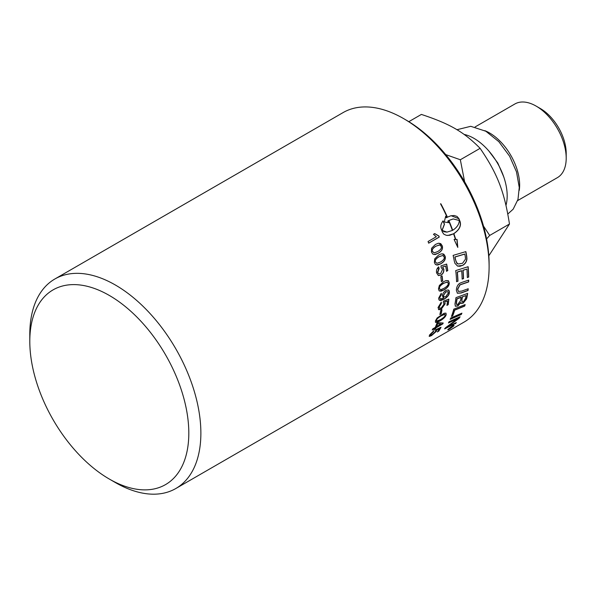 <?xml version="1.0" encoding="UTF-8"?>
<svg xmlns="http://www.w3.org/2000/svg" width="596" height="596" viewBox="0 0 596 596"><rect width="100%" height="100%" fill="white"/><g stroke="black" fill="none" stroke-linecap="round" stroke-linejoin="round"><path stroke-width="0.89" d="M451.418 326.995L451.485 327.1A120.966 69.836 60 0 1 451.157 327.45L452.066 326.921A120.966 69.836 -120 0 0 452.371 326.586L451.485 327.1M450.919 327.673L450.487 327.703M452.438 326.407L448.691 329.253A120.966 69.836 -120 0 0 449.034 328.91L450.926 327.502A120.966 69.836 -120 0 0 451.083 327.331L449.846 328.046A120.966 69.836 -120 0 0 450.107 327.755L453.035 326.064A120.966 69.836 60 0 1 452.461 326.69M453.198 326.317C453.847 325.543 453.519 325.505 452.208 326.206L448.669 328.932C447.998 329.685 448.311 329.7 449.6 328.977L453.198 326.317L453.169 325.543M448.207 329.201L448.669 328.932M453.921 325.304L453.511 325.9M448.363 329.514L447.812 329.715M452.461 325.915C454.033 325.081 454.428 325.125 453.645 326.057L449.332 329.238C447.79 330.11 447.417 330.095 448.214 329.193L452.461 325.915M454.04 325.356L453.645 326.057M447.797 329.864L448.214 329.193M461.654 313.272A120.75 69.717 60 0 1 461.133 314.345L450.062 319.21M450.203 319.359A120.966 69.836 -120 0 0 450.8 317.981L461.915 313.161A120.966 69.836 60 0 1 461.274 314.494L450.203 319.359M466.065 295.541L462.407 296.897A120.966 69.836 60 0 1 461.952 299.557L462.034 301.949L463.427 301.718L465.558 298.305A120.966 69.836 -120 0 0 466.065 295.541L462.407 296.897M462.258 296.778A120.75 69.717 60 0 1 461.803 299.438L461.967 301.881M461.088 297.389L460.939 297.277A2935.054 1551.887 -162.8 0 1 456.908 298.775L457.058 298.887A120.966 69.836 60 0 1 456.581 301.859L456.462 304.258L457.564 304.653L460.514 300.704A120.966 69.836 -120 0 0 461.088 297.389A2930.309 1548.654 -162.8 0 1 457.058 298.887M456.908 298.775A120.75 69.717 60 0 1 456.432 301.74L456.365 303.371M456.216 303.252L456.596 304.489M460.782 302.619L457.847 305.986L455.344 306.247L454.979 303.908A120.966 69.836 -120 0 0 455.947 297.657L467.651 293.374A120.966 69.836 60 0 1 466.959 297.344L466.549 298.969L463.159 303.148L461.155 303.446L460.633 302.5L457.706 305.86L455.277 306.18M467.473 293.433A120.75 69.717 60 0 1 466.81 297.225L466.4 298.849L463.01 303.021L461.088 303.379M467.987 266.747A120.75 69.717 60 0 1 468.545 277.036L467.324 277.58A120.966 69.836 -120 0 0 466.899 269.094L462.906 270.241A120.75 69.717 60 0 1 463.39 278.585L462.161 279.122A120.966 69.836 -120 0 0 461.654 270.755L461.505 270.688A2912.734 1097.541 -176.2 0 1 457.214 272.044A120.75 69.717 60 0 1 457.81 281.156L456.581 281.565M463.39 278.585L462.161 278.995M468.545 277.036L467.324 277.445M457.81 281.156L456.581 281.699A120.966 69.836 -120 0 0 455.739 270.591L468.128 266.703A120.966 69.836 60 0 1 468.694 277.118M457.214 272.044L457.363 272.111A120.966 69.836 60 0 1 457.966 281.238M461.654 270.755A2908.026 1095.09 -176.1 0 1 457.363 272.111M462.906 270.241L463.055 270.308A120.966 69.836 60 0 1 463.539 278.667M466.899 269.094L463.055 270.308M464.82 254.082L464.679 254.038A2893.036 829.625 178.2 0 1 454.867 256.965L455.009 257.003A120.966 69.836 60 0 1 455.493 259.416L456.253 262.166L458.1 264.006L462.533 263.305L465.491 259.141L465.312 256.757A120.966 69.836 -120 0 0 464.82 254.082A2888.365 827.621 178.2 0 1 455.009 257.003M454.867 256.965A120.75 69.717 60 0 1 455.344 259.372L456.908 263.261M456.767 263.209L457.944 263.954M465.729 251.661A120.75 69.717 60 0 1 466.571 256.153L466.78 258.746C466.534 261.622 465.141 263.805 462.585 265.309L460.052 266.27L457.505 266.069M454.249 260.892A120.966 69.836 -120 0 0 453.124 255.386L465.863 251.616A120.966 69.836 60 0 1 466.72 256.198L466.929 258.798C466.683 261.674 465.29 263.864 462.734 265.362L457.579 266.099L454.89 263.268L454.249 260.892M441.8 309.883A120.75 69.717 60 0 1 441.04 313.705L439.937 314.345M439.885 314.584A120.966 69.836 -120 0 0 440.682 310.523L441.986 309.771A120.966 69.836 60 0 1 441.189 313.831L439.885 314.584M441.979 276.037A120.75 69.717 60 0 1 442.537 280.783L441.368 281.461M441.383 281.603A120.966 69.836 -120 0 0 440.809 276.708L442.113 275.955A120.966 69.836 60 0 1 442.686 280.85L441.383 281.603M434.581 233.602L438.738 235.994L439.14 237.074L428.658 243.123M439.274 237.066L428.68 243.183A120.966 69.836 -120 0 0 428.062 241.507L436.309 236.746L433.456 234.31L434.715 233.587L438.872 235.986A120.966 69.836 60 0 1 439.274 237.066L439.14 237.074M452.692 230.28C456.916 227.56 459.121 224.297 459.3 220.498L453.228 218.933L448.855 220.498A120.966 69.836 60 0 1 452.692 230.28L452.558 230.287A120.75 69.717 60 0 0 448.728 220.52L448.855 220.498M453.169 218.941L448.728 220.52M453.869 233.632L453.735 233.632A120.75 69.717 -120 0 1 455.597 239.421L457.058 239.436L457.803 247.415L454.085 239.421L455.418 239.428A120.966 69.836 -120 0 0 453.593 233.788L449.764 235.264L446.464 235.368L443.886 234.235L442.47 232.269A120.966 69.836 -120 0 0 441.159 228.924C440.273 226.45 440.913 223.768 443.059 220.878A120.966 69.836 60 0 1 444.489 224.208L442.113 230.421L447.007 232.112L452.416 230.436A120.966 69.836 -120 0 0 448.579 220.654L447.849 221.116A120.966 69.836 60 0 1 448.512 222.688L444.251 221.98L445.704 216.221A120.966 69.836 60 0 1 446.411 217.786L447.142 217.324A120.966 69.836 -120 0 0 440.518 203.795L440.869 203.795A120.966 69.836 60 0 1 447.41 217.167L450.703 215.826L454.189 215.506L457.05 216.43L458.935 218.657A120.966 69.844 60 0 1 460.239 221.988A120.966 69.844 60 0 1 460.246 222.003C461.2 226.242 459.076 230.123 453.869 233.632A120.966 69.844 60 0 1 455.731 239.428M453.735 233.632C458.942 230.123 461.066 226.249 460.112 222.01L460.105 222.003A120.75 69.717 -120 0 0 458.801 218.672L451.165 215.722M440.869 203.795L440.757 203.847A120.75 69.717 -120 0 1 447.283 217.197L447.41 217.167M445.652 216.4L446.411 217.786M448.356 222.651L447.849 221.116M447.723 221.138L448.579 220.654M446.933 232.12L444.095 231.762L442.113 230.421M447.76 235.48L453.593 233.788M457.512 246.558L456.923 239.436M441.986 230.436L444.363 224.23A120.75 69.717 -120 0 0 442.977 220.989M439.394 244.941L435.974 246.185C432.845 248.16 431.698 249.895 432.525 251.4L434.186 252.86L437.665 251.609C440.802 249.642 441.971 247.906 441.152 246.394L439.818 244.993M439.677 244.986L435.832 246.185C432.711 248.152 431.556 249.888 432.383 251.393L434.119 252.853M439.133 243.19L442.09 245.783C443.044 248.636 441.688 251.147 438.015 253.307L434.03 254.574M431.556 248.294L435.393 244.464L438.246 243.272L440.742 243.622L442.232 245.798C443.186 248.651 441.83 251.169 438.157 253.33L435.162 254.552L432.785 254.09L431.459 252.011L431.556 248.294M442.694 255.498L439.088 256.734C435.952 258.709 434.737 260.437 435.452 261.927L436.816 263.343L440.399 262.106C443.551 260.139 444.78 258.411 444.087 256.921L442.873 255.535M442.731 255.505L438.947 256.712C435.81 258.686 434.596 260.415 435.311 261.897L436.741 263.328M442.739 253.769L445.018 256.295C445.771 259.118 444.311 261.607 440.63 263.767L436.391 264.996M434.693 258.843L438.634 255.021L441.278 253.874L443.804 254.142L445.16 256.317C445.912 259.148 444.452 261.644 440.779 263.805L437.695 265.049L435.43 264.497L434.387 262.538L434.693 258.843M446.531 264.095A120.75 69.717 60 0 1 447.633 270.562L446.546 271.329A120.966 69.836 -120 0 0 445.666 266.069L442.552 266.948L443.67 269.064C443.945 271.657 443.022 273.676 440.898 275.121L438.261 275.523M447.633 270.562L446.523 271.202M441.189 267.53L440.98 265.89A3528 1058.921 -2.6 0 0 446.657 264.05A120.966 69.836 60 0 1 447.782 270.614M438.582 266.963A121.584 65.798 55.1 0 1 438.999 268.491L437.471 272.186L438.753 273.855M442.552 266.948L443.819 269.116C444.095 271.709 443.171 273.728 441.047 275.173L438.41 275.575L436.563 272.856C436.19 270.286 436.898 268.289 438.693 266.881A121.793 65.918 55.1 0 1 439.148 268.535L437.71 272.61L438.954 273.922L440.668 273.534L442.597 269.34L441.122 267.515M445.666 266.069L442.701 266.986M447.447 282.132L443.528 283.264C440.37 285.231 438.984 286.899 439.379 288.278L440.101 289.47M447.149 282.012L443.677 283.338C440.518 285.305 439.133 286.974 439.528 288.352L439.878 289.298L440.824 289.656L443.968 288.345C447.142 286.393 448.542 284.724 448.162 283.346L447.38 282.087M448.036 280.56L449.086 282.675C449.287 285.298 447.551 287.682 443.864 289.835L439.386 291.012M439.356 285.469L443.543 281.722L446.046 280.574L448.438 280.783L449.235 282.75C449.436 285.372 447.7 287.764 444.013 289.917L441.018 291.198L439.163 290.848L438.47 288.963L439.356 285.469M447.693 291.66L445.681 291.884L443.387 295.601L443.945 296.897M443.536 295.69L444.117 297.002L445.83 296.644L448.334 292.956L447.812 291.727L445.83 291.973L443.387 295.601M448.423 289.984L449.257 292.062C449.28 294.588 447.522 296.927 443.99 299.08L439.386 300.302M441.152 293.374L441.405 294.647L439.706 297.613L440.228 298.924L443.439 298.194L443.089 297.791M441.249 294.558L439.557 297.523L440.153 298.872M443.163 297.844L443.692 298.03L442.403 295.988C442.545 293.724 443.7 291.861 445.868 290.401L448.378 289.961L449.146 290.721L449.406 292.159C449.429 294.685 447.678 297.024 444.139 299.177L440.697 300.585L438.969 299.833L438.641 298.194L441.286 293.269L441.405 294.647M448.691 299.177A120.75 69.717 60 0 1 448.036 304.616L446.948 305.443A120.966 69.836 -120 0 0 447.507 300.958L444.586 301.867L445.018 303.64L441.129 309.078L438.455 309.503M448.036 304.616L446.978 305.226M441.167 302.254A121.584 63.645 56.4 0 1 441.159 303.476L438.939 306.821L439.356 308.072M444.586 301.867L445.167 303.744L441.278 309.197L438.924 309.756L438.03 307.551L441.316 302.15A121.793 63.772 56.4 0 1 441.308 303.58L439.073 307.245L439.736 308.274L441.368 307.819L444.072 304.035L443.253 302.545L443.528 301.122A3528 1798.981 13.1 0 0 448.855 299.11A120.966 69.836 60 0 1 448.185 304.727M447.507 300.958L444.735 301.971M444.988 315.172L444.609 314.241L441.211 315.649C438.015 317.594 436.391 319.098 436.339 320.171L436.503 321.006M444.75 314.368L441.353 315.776C438.157 317.72 436.533 319.233 436.488 320.305L436.57 321.08L440.213 319.791C443.424 317.862 445.063 316.364 445.13 315.299L444.75 314.368M445.994 313.146L446.054 314.569C445.488 316.647 443.357 318.748 439.662 320.886L435.43 322.28M437.136 317.973L444.102 313.265L445.979 313.131L446.195 314.695C445.629 316.781 443.498 318.89 439.803 321.02L437.039 322.369L435.482 322.347L435.423 320.916L437.136 317.973M441.211 323.993L437.471 323.702A120.75 69.717 60 0 1 436.309 326.593L441.211 323.993L437.62 323.844A120.966 69.836 60 0 1 436.451 326.742M442.999 322.987L442.657 323.747L435.818 327.696A120.75 69.717 60 0 1 435.259 328.88L434.208 329.715A120.966 69.836 -120 0 0 434.767 328.53L432.383 329.677M435.259 328.88L434.365 329.402M434.767 328.53L432.242 329.99A120.966 69.836 -120 0 0 432.733 328.888L435.259 327.428A120.966 69.836 -120 0 0 436.846 323.382L438.03 322.697L443.2 322.995A120.966 69.836 60 0 1 442.798 323.896L435.959 327.845A120.966 69.836 60 0 1 435.4 329.029M440.735 327.39A120.75 69.717 60 0 1 438.507 331.108L437.404 331.987A120.966 69.836 -120 0 0 439.341 328.791L436.622 329.826L436.399 330.996L431.437 335.414L429.113 336.189M438.507 331.108L437.65 331.607M433.627 330.847A121.584 62.245 58.1 0 1 433.314 331.54L430.431 334.274L430.349 335.064M436.622 329.826L436.533 331.152L431.571 335.578L429.493 336.397L429.5 335.049L433.91 330.668A121.793 62.364 58.1 0 1 433.448 331.689L430.446 334.654L430.677 335.243L432.115 334.632L435.549 331.547L435.363 330.631L436.041 329.566A3528 2282.859 33.8 0 0 441.033 327.256A120.966 69.836 60 0 1 438.641 331.272M439.341 328.791L436.756 329.975M468.054 288.814A120.75 69.717 60 0 1 467.882 290.394A2892.552 1473.237 -164.8 0 1 460.976 292.882L457.311 293.187M468.538 280.142A120.75 69.717 60 0 1 468.501 281.841A2909.977 1344.703 -169.5 0 1 461.133 284.359L459.769 284.94L457.534 289.231L458.354 291.399M462.123 282.318A2914.269 1317.659 9.7 0 0 468.694 280.09A120.966 69.836 60 0 1 468.65 281.93A2905.276 1341.827 -169.5 0 1 461.282 284.448L459.918 285.03L457.683 289.321L458.428 291.451L461.721 291.072A2886.54 1442.797 14.2 0 0 468.218 288.755A120.966 69.836 60 0 1 468.031 290.498A2887.873 1470.146 -164.8 0 1 461.125 292.986L457.385 293.239L456.35 290.185C456.588 286.847 457.788 284.515 459.948 283.182L462.123 282.318M464.954 304.675A120.75 69.717 60 0 1 464.552 305.957A2896.515 1700.254 -154.8 0 1 454.51 310.032A120.75 69.717 60 0 1 452.565 315.716L451.53 316.156M451.44 316.401A120.966 69.836 -120 0 0 453.787 309.145L465.163 304.586A120.966 69.836 60 0 1 464.694 306.091A2891.837 1696.782 -154.7 0 1 454.651 310.166A120.966 69.836 60 0 1 452.707 315.858L451.44 316.401M455.91 322.756A120.75 69.717 60 0 1 455.359 323.457L444.728 328.88A120.966 69.836 -120 0 0 445.54 327.725L457.974 318.547L454.986 319.769A2935.218 1872.863 -144.7 0 1 448.579 322.682M455.359 323.457L444.601 328.716M459.784 316.886A120.75 69.717 60 0 1 459.181 317.921A749.47 708.979 -176.8 0 1 453.735 322.026L446.985 326.884L449.987 325.617A2922.568 1921.02 41.3 0 0 456.312 322.563A120.966 69.836 60 0 1 455.486 323.628M457.974 318.547L455.12 319.918A2930.465 1869.093 -144.7 0 1 448.43 322.965A120.966 69.836 -120 0 0 449.093 321.698L460.082 316.752A120.966 69.836 60 0 1 459.315 318.078A748.576 708.242 -176.9 0 1 453.869 322.183L447.112 327.04M109.306 479.042L115.333 482.529A120.966 69.836 -120 0 0 175.82 488.519A120.966 69.836 -120 0 0 200.874 433.143A120.966 69.836 -120 0 0 148.069 311.41A120.966 69.836 -120 0 0 54.854 279.002A120.966 69.836 -120 0 0 29.8 334.378L29.8 341.337A112.435 64.919 60 0 1 109.306 295.437A112.435 64.919 60 0 1 188.813 433.143A112.435 64.919 60 0 1 109.306 479.042A112.435 64.919 60 0 1 29.8 341.337M54.854 279.002L343.087 112.592A120.966 69.836 60 0 1 403.574 118.582A120.966 69.836 60 0 1 489.107 266.732A120.966 69.836 60 0 1 464.053 322.108L175.82 488.519M475.109 126.941L514.862 103.987A42.525 24.555 60 0 1 536.132 106.095A42.525 24.555 60 0 1 566.2 158.178A42.525 24.555 60 0 1 557.394 177.645L517.641 200.599M566.2 158.178L566.2 153.306A36.557 21.106 -120 0 0 540.348 108.532L536.132 106.095M484.801 130.651A42.525 24.555 60 0 1 519.645 185.058A42.525 24.555 60 0 1 519.265 190.347M464.09 134.405A46.905 27.081 60 0 1 507.181 195.823A46.905 27.081 60 0 1 505.989 205.315M488.817 255.803L509.476 224.022C504.365 191.547 497.459 173.741 480.108 148.337C463.77 131.835 449.958 123.864 421.379 114.425L408.826 121.673M509.476 224.022L489.696 235.442L486.567 238.959M480.108 148.337L460.335 159.75L464.627 181.787M483.52 226.122L489.696 235.442M445.719 154.595L460.335 159.75M438.447 269.005L437.263 268.461M489.107 266.732L489.107 263.946A117.554 67.87 -120 0 0 405.98 119.975L403.574 118.582M488.735 150.848L497.802 163.021L503.739 176.848M456.916 129.719L470.743 126.307L485.874 131.254L498.852 141.684L509.625 156.212L516.494 171.864L519.258 187.479L517.984 199.429L513.178 209.174L507.814 214.009"/></g></svg>
